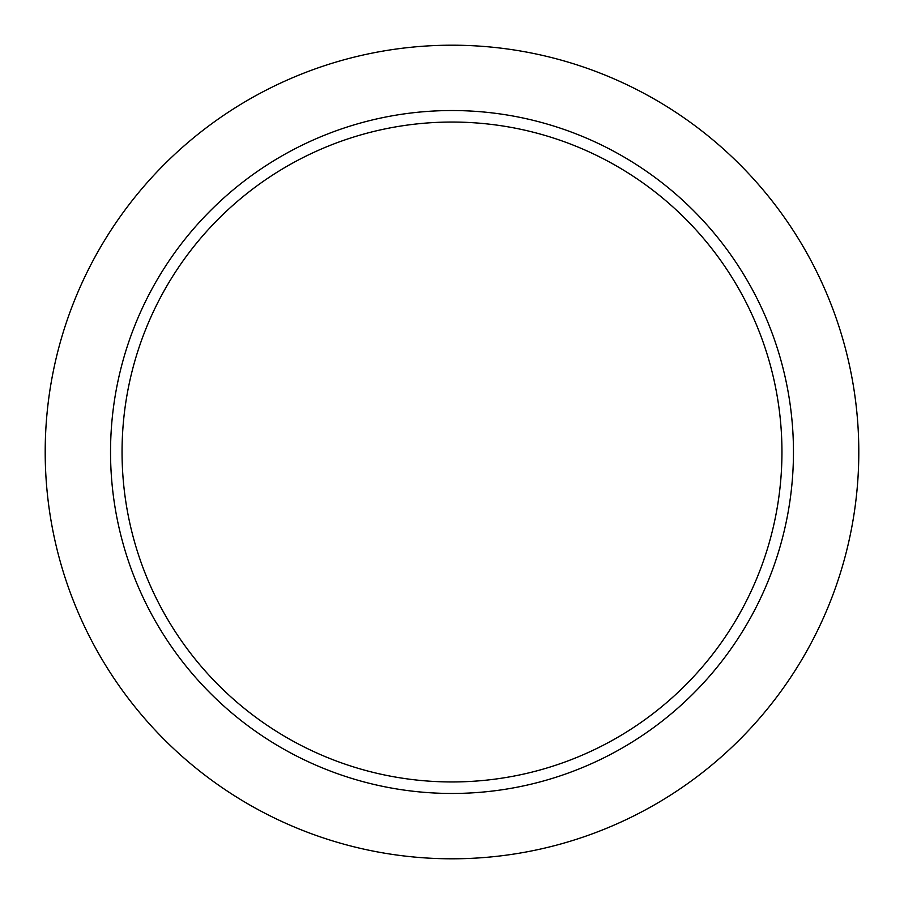 <?xml version="1.0" encoding="UTF-8"?>
<svg xmlns="http://www.w3.org/2000/svg" width="904" height="904" viewBox="0 0 904 904"><rect width="100%" height="100%" fill="white"/><g stroke="black" fill="none" stroke-linecap="round" stroke-linejoin="round"><path stroke-width="1.36" d="M452 781.949A329.949 329.949 0 0 0 781.949 452A329.949 329.949 0 0 0 452 122.051A329.949 329.949 0 0 0 122.051 452A329.949 329.949 0 0 0 452 781.949M110.537 452A341.463 341.463 0 0 0 452 793.463A341.463 341.463 0 0 0 793.463 452A341.463 341.463 0 0 0 452 110.537A341.463 341.463 0 0 0 110.537 452M858.8 452A406.8 406.8 0 0 0 452 45.2A406.8 406.8 0 0 0 45.2 452A406.8 406.8 0 0 0 452 858.8A406.8 406.8 0 0 0 858.8 452"/></g></svg>
